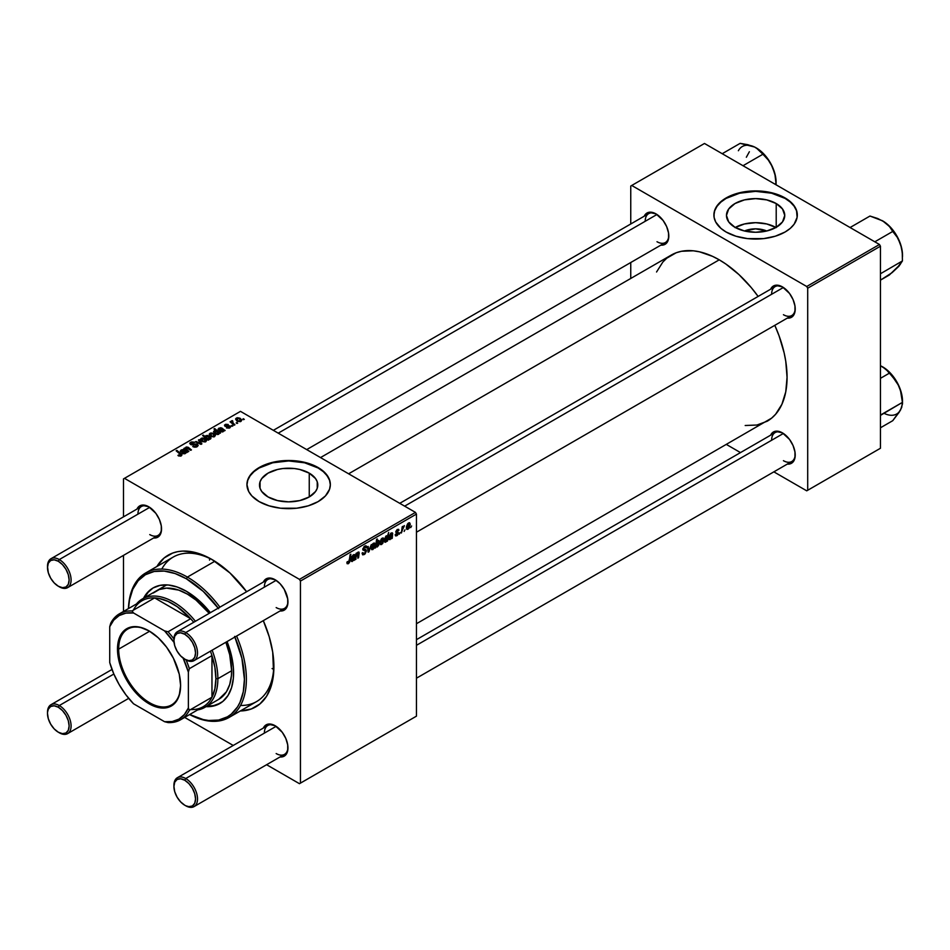 <?xml version="1.0" encoding="UTF-8"?>
<svg xmlns="http://www.w3.org/2000/svg" width="950" height="950" viewBox="0 0 950 950"><rect width="100%" height="100%" fill="white"/><g stroke="black" fill="none" stroke-linecap="round" stroke-linejoin="round"><path stroke-width="1.43" d="M744.491 230.993A18.466 10.664 180 0 1 766.721 230.993L755.606 228.843L744.491 230.993M775.972 227.477A29.141 16.827 0 0 0 735.241 227.477M776.209 203.537L776.209 227.335L766.757 230.981L755.606 232.263L744.456 230.981L735.003 227.335A29.141 16.827 180 0 1 726.465 215.436A29.141 16.827 180 0 1 744.456 199.892A29.141 16.827 180 0 1 776.209 203.537L782.527 209L784.748 215.436L782.527 221.873L776.209 227.335L776.209 203.537A29.141 16.827 180 0 1 784.748 215.436A29.141 16.827 180 0 1 766.757 230.981A29.141 16.827 180 0 1 735.003 227.335L728.686 221.873L726.465 215.436L728.686 209L735.003 203.537L744.456 199.892L755.606 198.621L766.757 199.892L776.209 203.537M797.311 215.211A41.705 24.083 0 0 0 785.092 198.408L785.092 197.956A41.705 24.083 180 0 1 797.311 214.985A41.705 24.083 180 0 1 771.566 237.227A41.705 24.083 180 0 1 726.109 232.014L735.941 236.217L747.472 238.604L763.741 238.604L775.259 236.217L785.092 232.014L790.281 228.368L794.141 224.2L797.109 217.348L796.516 210.283L794.141 205.77L787.847 199.714L778.774 194.964L771.566 192.743L755.606 190.902L747.472 191.366L735.941 193.752L726.109 197.956L720.919 201.602L715.694 207.991L714.091 212.622L714.091 217.348L715.694 221.979L720.919 228.368L726.109 232.014A41.705 24.083 180 0 1 713.901 214.985A41.705 24.083 180 0 1 739.646 192.743A41.705 24.083 180 0 1 785.092 197.956L785.092 198.408A41.705 24.083 0 0 0 739.824 193.147A41.705 24.083 0 0 0 713.901 215.211M268.043 496.933A29.141 16.827 180 0 1 259.504 485.034A29.141 16.827 180 0 1 277.495 469.49A29.141 16.827 180 0 1 309.249 473.136L309.249 496.933L299.796 500.579L288.646 501.861L277.495 500.579L268.043 496.933L261.725 491.471L260.062 488.312L260.062 481.757L261.725 478.598L268.043 473.136L277.495 469.49L282.957 468.528L294.334 468.528L299.796 469.49L309.249 473.136L315.566 478.598L317.229 481.757L317.229 488.312L315.566 491.471L309.249 496.933L309.249 473.136A29.141 16.827 180 0 1 317.787 485.034A29.141 16.827 180 0 1 299.796 500.579A29.141 16.827 180 0 1 268.043 496.933M330.351 484.809A41.705 24.083 0 0 0 318.143 468.006L318.143 467.554A41.705 24.083 180 0 1 330.351 484.583A41.705 24.083 180 0 1 304.606 506.825A41.705 24.083 180 0 1 259.16 501.612L268.981 505.816L280.511 508.202L296.78 508.202L308.311 505.816L318.143 501.612L325.434 495.936L329.555 489.274L330.351 484.583L329.555 479.881L325.434 473.231L320.886 469.3L308.311 463.339L300.758 461.534L288.646 460.501L276.545 461.534L268.981 463.339L256.405 469.3L250.111 475.368L247.736 479.881L246.941 484.583L248.734 491.566L251.869 495.936L259.16 501.612A41.705 24.083 180 0 1 246.941 484.583A41.705 24.083 180 0 1 272.686 462.329A41.705 24.083 180 0 1 318.143 467.554L318.143 468.006A41.705 24.083 0 0 0 272.864 462.745A41.705 24.083 0 0 0 246.941 484.809M399.76 503.322L775.081 286.639A16.684 9.631 60 0 1 782.943 287.197A16.684 9.631 -120 0 0 771.626 294.274M770.628 289.216A18.074 10.438 60 0 1 782.444 286.9L775.342 285.285L771.816 287.316L770.628 289.216M273.339 430.338L648.66 213.643A16.684 9.631 60 0 1 656.521 214.213A16.684 9.631 -120 0 0 645.204 221.291M644.207 216.22A18.074 10.438 60 0 1 656.023 213.904L648.921 212.289L645.394 214.332L644.207 216.22M416.444 639.671L775.081 432.618A16.684 9.631 60 0 1 782.943 433.176A16.684 9.631 -120 0 0 771.626 440.254M770.628 435.195A18.074 10.438 60 0 1 782.444 432.879L775.342 431.264L771.816 433.295L770.628 435.195M47.512 566.948A16.684 9.631 60 0 1 50.956 558.731L141.396 506.516A16.684 9.631 60 0 1 149.257 507.074A16.684 9.631 -120 0 0 137.94 514.152M136.942 509.093A18.074 10.438 60 0 1 148.758 506.777L141.657 505.162L138.13 507.193L136.942 509.093M173.933 639.944A16.684 9.631 60 0 1 177.377 631.714L267.817 579.5A16.684 9.631 60 0 1 275.678 580.058A16.684 9.631 -120 0 0 264.361 587.136M263.364 582.077A18.074 10.438 60 0 1 275.179 579.761L268.078 578.146L264.551 580.189L263.364 582.077M173.933 785.923A16.684 9.631 60 0 1 177.377 777.706L267.817 725.479A16.684 9.631 60 0 1 275.678 726.049A16.684 9.631 -120 0 0 264.361 733.127M263.364 728.056A18.074 10.438 60 0 1 275.179 725.741L268.078 724.126L264.551 726.168L263.364 728.056M145.683 572.969A83.422 48.165 60 0 1 187.388 577.089L214.854 561.236L187.388 577.089A83.422 48.165 60 0 1 219.913 607.157A83.422 48.165 -120 0 0 187.388 577.089A83.422 48.165 -120 0 0 128.452 608.594A83.422 48.165 60 0 1 145.683 572.969L173.209 557.068A83.422 48.165 60 0 1 213.465 560.381A83.422 48.165 -120 0 0 161.785 569.062M156.904 566.485A87.59 50.564 60 0 1 211.969 559.503L199.88 553.898L193.99 552.199L182.768 551.083L177.555 551.689L172.674 553.054L164.089 558.006L156.904 566.485M320.518 457.579L671.27 255.075A95.926 55.385 -120 0 1 719.233 259.825L725.883 264.041L738.922 274.562L751.201 287.529L758.124 296.436A95.926 55.385 -120 0 0 719.233 259.825L348.614 473.801L719.233 259.825L712.583 256.358L699.544 251.833L693.274 250.8L681.542 251.263L676.198 252.759L666.793 258.186L662.827 262.069L656.557 271.997M745.192 425.505L756.913 425.03L767.196 421.23A95.926 55.385 -120 0 0 774.808 325.327L779.047 335.766L784.142 352.889L785.757 361.273L787.063 377.316L785.757 391.839L781.898 404.308L775.627 414.224L771.661 418.107L416.444 623.734M123.488 478.907L123.488 516.847L123.488 478.907L240.481 411.362L415.459 512.394L299.464 579.369L124.474 478.337L299.464 579.369L300.438 581.067L300.438 783.121L416.444 716.158L416.444 514.092L300.438 581.067L300.438 783.121L299.464 783.691L266.594 764.714L299.464 783.691L416.444 716.158L299.464 783.691L416.444 716.158L416.444 514.092L415.459 512.394L416.444 514.092L300.438 581.067L299.464 579.369L415.459 512.394L240.481 411.362L123.488 478.907M123.488 555.382L123.488 611.456L123.488 555.382M233.225 745.453L184.656 717.416L233.225 745.453M397.599 533.057L395.806 532.024L397.86 533.532L396.922 534.969L395.889 534.114L395.176 534.624L396.886 535.705L395.449 535.776L395.176 534.624L395.889 534.114L396.779 535.04L397.86 533.532L396.031 532.736L395.853 531.466L397.159 529.566L398.81 529.649L398.216 530.812L397.456 530.124L396.53 531.276L398.525 532.653L397.504 535.266L398.572 533.057L396.518 531.454L397.266 530.219L398.929 530.29L398.525 529.281M392.694 533.651L391.115 533.057L389.191 535.919L391.056 533.805L390.509 533.496L391.863 534.898L388.74 538.745L390.011 539.671L388.752 538.935L390.011 539.671L391.127 537.854L391.507 538.709L392.243 538.282L391.21 537.688L392.243 538.282L388.918 539.553L389.31 536.987L391.863 534.898L391.222 533.722L389.191 535.919L391.4 532.903L392.659 533.342L392.243 538.282L392.326 532.843M383.919 539.624L382.684 543.554L380.404 544.516L380.095 541.844L381.211 539.113L382.969 537.949L383.895 539.196L382.244 538.175L379.988 543.163L381.686 544.481L380 543.507L381.686 544.481L383.919 539.624L383.052 539.125L383.919 539.624M348.317 563.742L347.094 563.694L346.976 562.044L347.7 561.521L348.068 562.899L349.03 562.008L350.134 554.646L350.859 554.23L349.541 562.341L348.317 563.742L350.004 560.548L350.859 554.23L348.365 562.792L347.7 561.521L346.976 562.044L348.317 563.742L346.916 562.804M376.224 546.487L375.666 546.167L376.224 546.487L375.428 547.996L376.592 539.374L377.316 538.959L376.889 541.975L378.539 540.419L379.442 541.928L378.527 545.704L376.39 546.832L377.423 546.939L379.442 542.129L378.076 540.586L376.889 541.975L377.316 538.959L376.592 539.374L375.428 547.996L376.224 546.487L377.423 546.939L375.701 545.953L377.423 546.939M371.284 544.599L369.016 551.689L368.137 552.199L367.448 546.82L368.173 546.404L368.671 551L371.284 544.599L368.671 551L368.173 546.404L367.448 546.82L368.137 552.199L369.016 551.689L368.006 551.107L369.016 551.689L371.284 544.599M366.403 550.976L365.061 553.945L362.603 554.776L362.104 553.09L362.829 552.591L363.921 553.779L365.655 551.772L365.453 550.834L362.936 550.014L364.004 546.654L365.536 545.799L366.617 546.44L366.759 547.426L366.035 547.924L364.978 546.927L363.541 548.744L366.059 549.789L366.403 550.976L363.541 548.862L364.729 547.046L366.035 547.924L366.759 547.426L366.178 545.894L364.753 546.107L362.829 549.326L365.679 551.463L364.289 553.601L363.007 553.648L362.829 552.591L362.104 553.09L362.674 554.836L364.242 554.551L362.116 553.327L364.242 554.551L366.403 550.976L362.853 548.922L366.403 550.976M411.611 525.967L410.721 527.618L411.611 525.967M375.155 544.683L374.11 548.352L371.64 549.575L371.343 546.903L372.459 544.172L374.217 543.008L375.143 544.255L373.492 543.234L371.224 548.221L372.923 549.539L371.236 548.566L372.923 549.539L375.155 544.683L374.288 544.184L375.155 544.683M354.979 555.429L353.4 554.824L351.476 557.697L353.341 555.584L352.794 555.263L354.148 556.664L351.025 560.512L352.296 561.45L351.037 560.714L352.296 561.45L353.412 559.621L353.792 560.476L354.54 560.049L353.495 559.455L354.54 560.049L353.792 560.476L353.721 559.799L352.034 561.569L351.096 561.094L351.595 558.766L354.219 556.284L353.341 555.584L351.476 557.697L351.832 556.593L353.97 554.574L354.956 555.121L354.54 560.049L354.611 554.622M356.345 556.332L355.229 559.657L356.072 553.387L356.796 552.971L356.654 554.016L358.946 552.045L358.542 557.745L357.817 558.161L358.328 552.9L356.974 554.028L356.345 556.332L357.912 552.947L357.817 558.161L358.542 557.745L359.195 552.888L358.15 552.092L356.654 554.016L356.796 552.971L356.072 553.387L355.229 559.657L355.953 559.241L355.728 555.964L356.345 556.332M387.493 541.025L386.769 541.441L386.899 540.562L384.916 542.248L384.465 539.362L385.843 536.216L387.457 536.121L388.657 532.404L387.493 541.025L388.657 532.404L387.457 536.121L386.341 535.812L384.358 540.586L385.676 542.177L386.899 540.562L386.769 541.441L387.493 541.025L386.887 540.669L387.493 541.025M410.281 524.4L409.046 528.331L406.766 529.304L406.457 526.633L407.574 523.889L409.331 522.726L410.258 523.984L408.607 522.951L406.351 527.939L408.049 529.257L406.363 528.283L408.049 529.257L410.281 524.4L409.414 523.901L410.281 524.4M404.997 529.791L404.118 531.43L404.997 529.791M402.432 530.088L401.351 533.033L402.194 526.763L402.919 526.347L402.729 527.642L404.379 525.599L402.432 530.088L404.379 525.599L402.729 527.642L402.919 526.347L402.194 526.763L401.351 533.033L402.432 530.088L401.791 529.72L402.432 530.088M400.164 532.57L399.285 534.221L400.164 532.57M232.881 425.968L231.337 425.731L232.881 425.968M237.702 423.178L236.158 422.94L237.702 423.178M226.444 427.821L229.081 428.153L230.648 426.681L229.176 425.707L225.613 425.802L225.779 424.911L228.237 424.519L225.791 424.27L224.461 425.184L225.007 426.277L229.686 426.681L228.974 427.571L226.444 427.821L229.852 427.821L230.09 426.004L226.088 425.992L225.672 424.971L228.237 424.519L225.091 424.579L225.007 426.277L229.425 426.455L229.259 427.441L226.444 427.821M214.118 430.908L214.118 432.963L214.118 430.908L215.294 433.877L218.654 434.281L219.082 433.129L219.082 433.794L219.082 433.129L220.376 433.188L214.652 428.545L213.94 428.961L216.078 430.742L213.631 431.454L214.617 433.426L217.574 434.542L219.082 433.129L220.376 433.188L214.652 428.545L213.94 428.961L216.078 430.742L214.118 430.908L213.56 431.799M197.208 446.666L198.194 445.467L197.006 444.077L190.902 443.733L191.567 442.7L194.453 442.178L191.556 441.916L189.834 443.068L191.33 444.766L196.816 444.778L196.056 446.369L192.743 446.548L195.89 447.177L198.194 445.396L197.339 444.256L191.235 444.018L191.437 442.771L194.667 442.284L190.653 442.296L189.751 443.412L190.558 444.457L196.697 444.707L196.448 446.168L192.743 446.548L197.208 446.666M205.889 441.655L206.542 440.04L204.642 438.366L202.172 438.009L200.533 439.102L201.934 441.322L205.022 441.976L206.649 440.539L205.034 438.579L201.269 438.33L200.474 439.423L202.196 441.477L205.889 441.655M188.824 451.404L186.117 449.065L186.236 447.735L187.482 447.711L190.701 450.324L191.425 449.908L188.195 447.284L186.461 446.987L185.369 448.59L183.944 448.436L188.1 451.82L188.824 451.404L186.901 449.825L186.331 447.688L190.701 450.324L191.425 449.908L188.195 447.284L185.927 447.189L185.369 448.59L183.944 448.436L188.1 451.82L188.824 451.404M181.296 455.858L181.046 453.767L181.046 455.976L181.046 453.767L176.854 450.359L176.854 451.369L176.854 450.359L176.13 450.787L180.179 454.076L180.536 456.154L180.536 455.359L178.968 455.311L178.968 456.071L178.434 454.931L178.362 455.786L180.797 456.083L181.901 454.801L176.854 450.359L176.13 450.787L180.868 454.872L177.935 455.501L181.296 455.858L181.925 455.014M186.675 452.639L187.411 452.212L182.994 449.481L180.346 450.882L180.773 451.915L181.925 450.229L183.896 450.633L182.02 452.141L182.234 453.245L184.632 453.803L186.663 451.879L184.074 449.777L181.189 449.932L180.773 451.915L181.747 450.324L183.896 450.633L182.554 453.459L185.274 453.554L185.974 452.331L187.411 452.212L186.663 451.879L186.663 452.639M210.389 439.054L209.249 436.062L209.249 436.988L209.249 436.062L205.853 435.682L205.853 438.164L205.853 435.682L205.295 437.713L205.295 436.727L203.312 435.088L203.312 436.098L203.312 435.088L202.588 435.516L208.299 440.159L208.941 439.791L208.192 439.173L210.841 438.603L210.164 436.715L207.658 435.456L205.853 435.682L205.295 436.727L203.312 435.088L202.588 435.516L208.299 440.159L208.941 439.791L208.192 439.173L210.389 439.054L210.971 438.128M201.899 443.852L199.167 439.648L198.396 440.099L200.783 443.603L196.044 441.453L195.332 441.869L201.02 444.363L201.899 443.852L199.167 439.648L198.396 440.099L200.783 443.603L196.044 441.453L195.332 441.869L201.02 444.363L201.899 443.852M214.652 436.596L215.294 434.981L213.596 433.414L210.924 432.951L209.297 434.043L210.686 436.264L213.786 436.917L215.401 435.48L213.786 433.521L210.033 433.271L209.237 434.364L210.959 436.43L214.652 436.596M224.39 430.872L225.126 430.445L220.709 427.702L218.061 429.103L218.488 430.148L219.83 428.379L221.611 428.854L219.735 430.374L219.949 431.466L222.692 431.929L224.378 430.101L221.789 427.999L218.904 428.153L218.488 430.148L219.462 428.557L221.611 428.854L220.269 431.692L222.989 431.787L223.689 430.552L225.126 430.445L224.378 430.101L224.378 430.872M241.015 421.372L241.739 419.983L239.958 418.19L237.286 417.727L235.659 418.819L236.799 420.874L240.148 421.693L241.775 420.268L240.16 418.297L236.396 418.059L235.6 419.14L237.322 421.206L241.015 421.372M234.947 424.769L232.311 422.418L232.346 420.601L231.408 421.076L231.646 422.097L230.066 421.812L234.223 425.184L234.947 424.769L233.308 423.403L232.346 420.601L231.646 422.097L230.066 421.812L234.223 425.184L234.947 424.769M244.316 419.366L242.773 419.116L244.316 419.366M272.092 668.539A83.422 48.165 -120 0 0 273.659 669.311L272.092 668.539L273.659 669.311M240.528 705.458A83.422 48.165 -120 0 0 273.885 665.036A83.422 48.165 60 0 1 256.619 701.551L229.092 717.44A83.422 48.165 60 0 1 189.62 714.554A83.422 48.165 -120 0 0 239.863 706.61A83.422 48.165 -120 0 0 236.598 636.061A83.422 48.165 60 0 1 229.092 717.44M209.641 558.434L209.534 560.108M630.752 186.034L630.752 223.986L630.752 186.034L704.484 143.474L879.474 244.494L806.728 286.496L631.738 185.476L806.728 286.496L807.702 288.206L807.702 490.259L880.448 448.258L880.448 246.204L807.702 288.206L807.702 490.259L806.728 490.829L773.858 471.853L806.728 490.829L880.448 448.258L806.728 490.829L880.448 448.258L880.448 246.204L879.474 244.494L880.448 246.204L807.702 288.206L806.728 286.496L879.474 244.494L704.484 143.474L630.752 186.034M630.752 262.521L630.752 278.457L630.752 262.521M740.489 452.592L726.679 444.612L740.489 452.592M787.312 464.087L789.545 464.004L793.072 461.973L794.972 457.746L794.972 451.986L793.072 445.574L789.545 439.458L782.444 432.879A18.074 10.438 60 0 1 795.221 455.014A18.074 10.438 60 0 1 787.312 464.087M660.879 245.124L665.059 244.316L666.651 242.998L668.551 238.783L668.551 233.023L666.651 226.599L663.124 220.495L656.023 213.904A18.074 10.438 60 0 1 668.8 236.039A18.074 10.438 60 0 1 660.879 245.124M787.312 318.108L789.545 318.024L793.072 315.982L794.972 311.766L794.972 306.007L793.072 299.594L789.545 293.479L782.444 286.9A18.074 10.438 60 0 1 795.221 309.035A18.074 10.438 60 0 1 787.312 318.108M795.209 308.441A16.684 9.631 60 0 1 791.766 315.531A16.684 9.631 60 0 1 783.429 314.711A16.684 9.631 -120 0 0 795.209 308.453M668.788 235.458A16.684 9.631 60 0 1 665.344 242.547A16.684 9.631 60 0 1 656.996 241.716A16.684 9.631 -120 0 0 668.788 235.458M795.209 454.433A16.684 9.631 60 0 1 791.766 461.51A16.684 9.631 60 0 1 783.429 460.691A16.684 9.631 -120 0 0 795.209 454.433M280.048 756.96L284.216 756.153L285.808 754.834L287.707 750.619L287.707 744.859L285.808 738.435L282.281 732.331L275.179 725.741A18.074 10.438 60 0 1 287.957 747.876A18.074 10.438 60 0 1 280.048 756.96M280.048 610.969L282.281 610.886L285.808 608.855L287.707 604.639L287.707 598.88L284.216 589.297L280.072 583.704L275.179 579.761A18.074 10.438 60 0 1 287.957 601.896A18.074 10.438 60 0 1 280.048 610.969M153.627 537.985L155.859 537.902L159.386 535.859L161.286 531.644L161.286 525.884L159.386 519.472L155.859 513.356L148.758 506.777A18.074 10.438 60 0 1 161.536 528.913A18.074 10.438 60 0 1 153.627 537.985M240.326 710.968L251.263 708.985L259.837 704.021L266.582 696.267L271.237 685.995L273.6 673.609L272.709 652.127L269.183 636.678L263.304 620.635A87.59 50.564 60 0 1 273.897 666.769A87.59 50.564 60 0 1 240.326 710.968M246.62 591.743L229.947 572.957L211.969 559.503A87.59 50.564 60 0 1 246.62 591.743M287.945 747.294A16.684 9.631 60 0 1 284.501 754.383A16.684 9.631 60 0 1 276.165 753.552A16.684 9.631 -120 0 0 287.945 747.294M287.945 601.314A16.684 9.631 60 0 1 284.501 608.404A16.684 9.631 60 0 1 276.165 607.572A16.684 9.631 -120 0 0 287.945 601.314M161.524 528.319A16.684 9.631 60 0 1 158.08 535.408A16.684 9.631 60 0 1 149.744 534.589A16.684 9.631 -120 0 0 161.524 528.319M330.351 485.034L329.555 480.332L327.18 475.819L323.321 471.651L318.143 468.006L304.606 462.793L288.646 460.952L272.686 462.793L259.16 468.006L253.971 471.651L250.111 475.819L247.736 480.332L246.941 485.034M797.311 215.436L796.516 210.746L794.141 206.221L790.281 202.065L785.092 198.408L771.566 193.194L755.606 191.354L739.646 193.194L726.109 198.408L720.919 202.065L717.072 206.221L714.697 210.746L713.901 215.436M776.209 227.608L766.757 223.963L755.606 222.68L744.456 223.963L735.003 227.608M180.179 454.076L180.536 455.359M181.877 452.592L182.554 453.459M182.863 453.613L182.887 452.544M183.896 451.535L184.074 449.777L184.87 453.732L184.87 453.067L183.267 453.043L183.267 453.756L184.407 451.06L185.309 452.58L183.267 453.043L183.884 451.535M181.581 451.559L181.747 450.324M180.334 451.001L180.773 451.915M181.189 451.737L181.189 449.932L181.189 451.737M184.882 451.499L184.882 450.371L184.882 451.499M185.844 452.996L185.844 451.25L185.844 452.996M185.357 453.506L185.357 452.343L184.87 453.067M184.668 449.029L184.668 448.02L184.668 449.029M185.369 449.588L185.369 448.59L185.369 449.588M185.927 448.067L185.927 447.189L185.927 448.067M188.195 448.246L188.195 447.284L188.195 448.246M188.943 448.863L188.943 447.842L188.943 448.863M185.844 449.979L186.331 447.688M186.901 450.834L186.901 449.825L186.901 450.834M208.192 440.064L208.192 439.173L208.192 440.064M207.314 438.366L206.518 437.724L206.518 438.698L206.245 436.181L208.549 436.478L209.701 438.722L207.492 438.484L207.492 439.494L207.314 438.366L207.314 439.351L206.245 436.181L206.827 436.014L210.057 438.14L209.154 438.9L207.314 438.366M210.057 439.209L210.057 438.188L209.701 438.722M201.269 440.824L201.269 438.33L201.269 440.824M205.034 439.517L205.271 441.916L202.837 441.026L201.863 438.71L204.309 438.983L205.271 441.287L202.837 441.026L202.837 441.786L201.685 438.841L205.01 439.494M201.424 440.954L201.863 438.71M205.687 441.762L205.687 440.646L205.271 441.287M196.044 442.178L196.044 441.453L196.044 442.178M199.167 443.543L199.167 442.843L199.167 443.543M200.783 444.256L200.783 443.603L200.783 444.256M199.167 441.251L199.167 439.648L199.167 441.251M193.373 446.868L193.373 446.084L193.373 446.868M193.598 446.963L193.598 446.215L193.598 446.963M194.572 447.213L194.572 446.571L194.572 447.213M196.448 447.022L196.448 446.168L196.448 447.022M196.697 444.707L196.448 446.168M190.653 444.517L190.653 442.296L190.653 444.517M191.235 444.018L191.437 442.771M192.114 444.885L192.114 444.22L192.114 444.885M194.061 444.683L194.061 443.923L194.061 444.683M197.339 446.583L197.339 444.256L197.339 446.583M210.033 435.765L210.033 433.271L210.033 435.765M213.786 434.459L213.786 433.521L213.786 434.459M211.589 435.967L210.627 433.651L213.073 433.936L214.035 436.228L214.035 436.858L211.589 435.967L211.589 436.727L210.223 434.566L211.066 433.497L213.263 434.043L214.439 435.48L213.429 436.418L211.589 435.967M210.176 435.896L210.627 433.651M214.439 436.703L214.439 435.587L214.035 436.228M218.654 434.281L219.082 433.129M214.652 429.566L214.652 428.545L214.652 429.566M215.864 433.366L214.795 431.253L216.944 431.502L218.464 432.951L218.263 434.447L218.263 433.794L217.384 434.542L216.066 433.497L216.066 434.245L215.864 433.366L215.864 434.162L214.498 431.953L215.329 431.098L218.464 432.951L217.859 433.924L215.864 433.366M218.464 432.951L218.263 433.794M219.592 430.813L220.269 431.692M220.578 431.846L220.602 430.777M221.611 429.756L221.611 428.854L221.611 429.756L222.122 429.293L222.585 431.965L222.585 431.288L220.982 431.276L220.982 431.989L222.122 429.293L223.072 430.576L220.982 431.276L221.599 429.768M219.296 429.78L219.462 428.557M218.049 429.234L218.488 430.148M218.904 429.958L218.904 428.153L218.904 429.958M221.789 429.614L221.789 427.999L221.789 429.614M222.597 429.721L222.597 428.604L222.597 429.721M223.559 431.217L223.559 429.471L223.559 431.217M226.979 428.082L226.979 427.31L226.979 428.082M229.259 428.094L229.259 427.441L229.259 428.094M229.425 426.455L229.259 427.441M225.091 424.579L225.007 426.277M225.613 425.802L225.672 424.971M230.09 427.666L230.09 426.004L230.09 427.666M230.66 426.823L230.09 426.004M236.396 420.553L236.396 418.059L236.396 420.553M240.16 419.235L240.16 418.297L240.16 419.235M237.963 420.743L236.989 418.439L239.436 418.713L240.398 421.004L240.398 421.634L237.963 420.743L237.963 421.503L236.586 419.342L237.429 418.273L239.317 418.641L240.789 420.185L239.792 421.194L237.963 420.743M236.538 420.672L236.989 418.439M240.801 421.479L240.801 420.363L240.398 421.004M236.894 423.51L236.894 422.512L236.894 423.51M230.791 422.406L230.791 421.396L230.791 422.406M231.646 423.094L231.646 422.097L231.646 423.094M231.681 420.779L231.646 422.097M232.845 421.218L232.346 420.601L232.845 421.218M232.073 423.439L232.322 421.337M233.308 424.448L233.308 423.403L233.308 424.448M232.061 426.301L232.061 425.303L232.061 426.301M243.497 419.698L243.497 418.701L243.497 419.698M183.267 453.043L183.694 451.678M206.518 437.724L206.245 436.181M214.474 433.307L214.795 431.253M220.982 431.276L221.398 429.911M223.072 431.728L223.072 430.564L222.585 431.288M362.104 553.138L363.007 553.648L362.104 553.138M364.289 553.601L363.007 553.648M364.491 550.679L362.853 549.729L365.501 550.869M364.764 546.096L366.759 547.247L364.764 546.096M364.61 546.191L366.759 547.426L364.61 546.191M364.729 547.046L366.047 547.734M362.924 548.506L363.541 548.862L362.924 548.506M365.916 549.682L365.037 549.539M367.721 548.91L368.529 549.373L367.721 548.91M367.935 550.572L368.671 551L367.935 550.572M371.771 549.67L372.923 549.539M374.597 543.115L373.492 543.234M373.457 543.97L371.937 547.853L372.471 548.922L373.647 548.055L374.419 545.561L373.92 543.863L374.442 545.086L372.934 548.815L371.272 547.331L371.937 547.722L373.457 543.97L372.911 543.649L374.062 543.923L373.196 543.424M372.934 548.815L371.224 548.245M376.283 541.619L376.889 541.975L376.283 541.619M378.919 540.514L378.076 540.586M377.364 546.25L376.473 545.241L376.853 546.321L377.791 545.87L378.729 542.545L377.364 546.25L375.867 544.683L376.473 545.027L377.839 541.441L378.729 542.545L378.563 541.595L379.442 542.129L377.613 540.954M377.839 541.441L376.628 543.839L376.034 543.483L376.473 545.241M348.365 562.792L347.629 562.258M349.386 560.191L350.004 560.548L349.386 560.191M351.025 560.512L352.296 561.45M353.341 555.584L354.243 555.916M354.231 556.189L354.861 556.558L354.231 556.189M353.97 557.804L354.588 558.149L353.97 557.804M353.721 558.909L354.457 559.336L353.721 558.909M352.521 560.595L354.029 557.46L352.521 560.595L351.132 559.752L351.738 560.108L353.139 558.184L352.545 557.84L354.029 557.46L351.951 559.301L351.785 560.441L352.521 560.595L351.738 560.108M356.036 553.66L356.654 554.016L356.036 553.66M359.195 552.888L358.15 552.092M358.459 553.577L359.088 553.933L358.459 553.577M357.924 557.389L358.542 557.745L357.924 557.389M380.534 544.611L381.686 544.481M383.361 538.056L382.244 538.175M382.221 538.911L380.713 542.189L382.221 538.911L381.674 538.602L382.826 538.864L383.194 540.039L381.686 543.756L380.036 542.284L381.045 543.792L379.988 543.186M384.429 541.452L385.676 542.177L384.429 541.452M384.892 542.236L385.676 542.177M387.457 536.121L386.341 535.812M386.377 536.513L387.244 537.498L386.864 536.465L386.032 536.821L385.082 539.992L385.854 536.204L387.244 537.498L386.745 540.122L385.356 541.286L384.429 539.624L385.356 541.286M388.74 538.745L390.011 539.671M391.056 533.805L391.958 534.149M391.946 534.423L392.576 534.791L391.946 534.423M391.685 536.026L392.303 536.382L391.685 536.026M391.436 537.142L392.172 537.558L391.436 537.142M390.236 538.816L391.744 535.681L390.236 538.816L388.847 537.973L389.452 538.365L390.854 536.406L390.26 536.061L391.744 535.681L389.666 537.522L389.5 538.662L390.236 538.816L389.452 538.329M396.922 534.969L395.889 534.114M398.929 530.29L397.409 529.423L398.929 530.29L397.302 529.482L395.806 531.988L397.706 533.116M397.266 530.219L398.216 530.812M395.853 531.454L396.673 531.964M395.176 534.731L395.628 535.919L396.886 535.705L395.176 534.719M406.897 529.388L408.049 529.257M409.723 522.832L408.607 522.951M408.583 523.688L407.063 527.582L407.586 528.651L408.761 527.773L409.141 523.616L409.569 524.816L408.049 528.533L406.398 527.06L407.063 527.44L408.583 523.688L408.037 523.379L409.189 523.64L408.322 523.141M408.049 528.533L406.351 527.962M402.123 527.286L402.729 527.642L402.123 527.286M403.37 526.253L404.094 526.668L403.37 526.253M381.686 543.756L383.194 540.265L381.947 538.365M385.914 541.322L387.244 537.498M153.532 587.706A66.737 38.522 -120 0 0 144.495 597.728L148.153 592.278L153.045 587.979A66.737 38.522 60 0 1 186.402 591.28L200.106 601.54L210.377 612.667A66.737 38.522 60 0 0 186.402 591.28L177.199 587.017L168.352 585.01L160.194 585.331L153.045 587.979A66.737 38.522 60 0 0 143.521 598.298L147.167 592.847L153.045 587.979M218.631 608.689L203.241 591.399L186.402 578.799L187.388 577.089L186.402 578.799A82.021 47.358 60 0 1 218.227 608.143M234.899 637.034A82.021 47.358 60 0 1 238.201 705.826A82.021 47.358 60 0 1 189.667 714.519L203.241 719.578L208.608 720.468L218.631 720.064L227.418 716.811L231.242 714.151L237.559 706.871L239.994 702.335L243.295 691.683L244.411 679.262L241.906 658.374L234.638 636.405M156.109 591.019A62.557 36.124 60 0 1 187.388 594.118A62.557 36.124 60 0 1 209.202 613.344L196.021 600.091L187.388 594.118L178.754 590.116L166.535 588.109L159.327 589.511L153.199 593.049M218.666 699.39L226.409 691.814L229.722 684.475L231.42 675.628L231.634 670.748L217.871 678.692L231.634 670.748L229.722 654.811L225.874 642.248A62.557 36.124 60 0 1 218.666 699.39L204.903 707.334A62.557 36.124 60 0 1 197.659 709.911A62.557 36.124 -120 0 0 217.871 678.692L215.899 678.692A61.168 35.316 60 0 1 211.969 697.229A61.168 35.316 60 0 1 190.665 709.531M186.402 578.799L175.097 573.551L164.208 571.081L154.185 571.484L145.398 574.738L138.178 580.723L132.822 589.202L129.521 599.866L128.499 608.57A82.021 47.358 60 0 1 186.402 578.799M227.05 641.571L231.562 656.023L233.368 667.541L233.368 678.229L231.562 687.658L228.024 695.483L222.882 701.397L216.339 705.173L206.079 706.658A66.737 38.522 60 0 0 219.771 703.57A66.737 38.522 60 0 0 227.05 641.571M220.257 703.273A66.737 38.522 -120 0 1 207.064 706.087L213.607 705.648L220.756 703M902.5 255.229L901.574 247.76L897.857 237.797L891.824 228.748L884.414 221.979A27.977 16.15 -120 0 0 882.716 220.911A27.977 16.15 -120 0 0 882.657 220.887L869.974 216.042L850.084 227.525L869.974 216.042L877.705 218.512L884.414 221.979L889.426 226.444L892.739 231.456L874.807 241.811L892.739 231.456L897.275 237.31L900.636 244.423L902.274 252.486L902.417 260.941L880.448 273.766L902.417 260.941L898.938 266.214L892.133 272.626L880.448 280.143L889.331 275.013L900.279 264.421M882.716 220.911L889.426 226.444L897.275 237.31L900.636 244.423L902.274 252.486L902.417 260.941L897.322 267.603M881.006 273.291L880.448 272.674L881.006 273.291M902.5 256.702L902.5 255.182A27.977 16.15 -120 0 0 900.636 244.423A27.977 16.15 -120 0 0 884.414 221.979L881.826 220.424M776.079 184.573L776.079 182.198A27.977 16.15 -120 0 0 776.008 180.191L776.067 184.882M774.832 184.086L775.996 183.409L774.832 184.086M743.019 165.716L762.909 154.232L768.277 160.016L772.516 167.058L775.022 175.037L775.996 183.409L774.891 173.719L770.901 163.792L764.679 154.921L756.248 147.903A27.977 16.15 -120 0 1 756.295 147.927L762.909 154.232L743.019 165.716M738.376 150.741A27.977 16.15 -120 0 1 754.597 147.024L740.145 143.355L722.214 153.71L740.145 143.355L747.887 144.721L754.597 147.024L759.596 150.326L768.277 160.016L772.516 167.058A27.977 16.15 -120 0 0 756.295 147.927M776.055 183.208L776.008 180.191A27.977 16.15 -120 0 0 772.516 167.058L775.022 175.037L775.996 183.409M749.372 151.739L746.344 157.249M754.597 147.024L756.224 147.879M880.448 365.738L881.006 365.999A27.977 16.15 -120 0 0 880.448 365.738L886.018 369.289L889.331 373.207L880.448 378.326L889.331 373.207L892.121 375.963L898.938 386.021L901.443 394.012L902.417 402.384L880.448 415.399L880.448 414.224L881.006 414.746L902.417 402.384L902.5 403.857L900.636 409.771L892.739 420.696L880.448 427.785L892.739 420.696L899.163 412.264L901.574 407.526M899.389 411.671L901.681 407.491L902.417 402.384L902.5 403.857M902.476 402.183L901.312 392.694L897.322 382.755L891.1 373.884L882.681 366.878L887.858 371.201L896.99 382.327L900.41 389.928L902.417 402.384M902.5 403.536L902.5 401.161A27.977 16.15 -120 0 0 898.938 386.021A27.977 16.15 -120 0 0 882.716 366.89A27.977 16.15 -120 0 0 882.657 366.866L882.716 366.89M884.414 413.488A27.977 16.15 -120 0 0 900.636 409.771M881.018 365.999L882.645 366.854M177.377 631.714A16.684 9.631 60 0 1 185.725 632.546L184.739 634.244A15.295 8.835 60 0 1 195.546 652.982A15.295 8.835 60 0 1 184.739 659.217L185.725 659.787A16.684 9.631 -120 0 0 197.517 652.982A16.684 9.631 -120 0 0 185.725 632.546A16.684 9.631 60 0 1 196.614 647.247A16.684 9.631 60 0 1 194.061 660.618A16.684 9.631 60 0 1 185.725 659.787L180.595 655.88L177.092 651.154L174.741 645.751L173.921 640.49L174.741 636.191L177.092 633.496L180.595 632.807L184.739 634.244L188.872 637.592L192.387 642.319L194.726 647.722L195.546 652.982L194.726 657.281L192.387 659.977L188.872 660.666L184.739 659.217A15.295 8.835 60 0 1 173.921 640.49A15.295 8.835 60 0 1 184.739 634.244L185.725 632.546L276.129 580.355L185.725 632.546A16.684 9.631 -120 0 0 173.921 639.362L173.921 640.49M783.394 287.482L404.652 506.148L783.394 287.482M177.377 777.706A16.684 9.631 60 0 1 185.725 778.525L184.739 780.235A15.295 8.835 60 0 1 195.546 798.962A15.295 8.835 60 0 1 184.739 805.208L185.725 805.766A16.684 9.631 -120 0 0 197.517 798.962A16.684 9.631 -120 0 0 185.725 778.525A16.684 9.631 60 0 1 196.614 793.226A16.684 9.631 60 0 1 194.061 806.597A16.684 9.631 60 0 1 185.725 805.766L188.872 806.645L192.387 805.956L194.726 803.261L195.546 798.962L194.726 793.701L192.387 788.298L188.872 783.572L184.739 780.235L180.595 778.786L177.092 779.475L174.741 782.171L173.921 786.469L174.741 791.73L177.092 797.133L180.595 801.859L184.739 805.208A15.295 8.835 60 0 1 173.921 786.469A15.295 8.835 60 0 1 184.739 780.235L185.725 778.525L276.129 726.334L185.725 778.525A16.684 9.631 -120 0 0 173.921 785.341L173.921 786.469M783.394 433.461L416.444 645.323L783.394 433.461M50.956 558.731A16.684 9.631 60 0 1 59.292 559.562A16.684 9.631 60 0 1 70.193 574.263A16.684 9.631 60 0 1 67.64 587.622A16.684 9.631 60 0 1 59.292 586.803L58.318 586.233A15.295 8.835 60 0 1 47.5 567.506A15.295 8.835 60 0 1 58.318 561.26L59.292 559.562A16.684 9.631 -120 0 0 47.5 566.366L48.319 572.755L50.671 578.158L54.174 582.896L58.318 586.233L62.451 587.67L65.966 586.993L68.305 584.298L69.124 579.987L68.305 574.738L65.966 569.335L62.451 564.597L58.318 561.26L54.174 559.823L50.671 560.5L48.319 563.196L47.5 567.506M59.292 559.562L149.708 507.359L59.292 559.562L58.318 561.26A15.295 8.835 60 0 1 69.124 579.987A15.295 8.835 60 0 1 58.318 586.233L59.292 586.803A16.684 9.631 -120 0 0 71.096 579.987A16.684 9.631 -120 0 0 59.292 559.562M278.231 433.164L656.972 214.498L278.231 433.164M47.512 712.939A16.684 9.631 60 0 1 50.956 704.71A16.684 9.631 60 0 1 59.292 705.541A16.684 9.631 60 0 1 70.193 720.242A16.684 9.631 60 0 1 67.64 733.602A16.684 9.631 60 0 1 59.292 732.783L58.318 732.212A15.295 8.835 60 0 1 47.5 713.486A15.295 8.835 60 0 1 58.318 707.239L59.292 705.541A16.684 9.631 -120 0 0 47.5 712.346L48.319 709.175L50.671 706.479L54.174 705.803L58.318 707.239L62.451 710.576L65.966 715.314L68.305 720.717L69.124 725.966L68.305 730.277L65.966 732.972L62.451 733.649L58.318 732.212L54.174 728.876L50.671 724.137L48.319 718.734L47.5 713.486M59.292 705.541L113.846 674.037L59.292 705.541L58.318 707.239A15.295 8.835 60 0 1 69.124 725.966A15.295 8.835 60 0 1 58.318 732.212L59.292 732.783A16.684 9.631 -120 0 0 71.096 725.966A16.684 9.631 -120 0 0 59.292 705.541M149.352 631.073A43.795 25.282 -120 0 0 118.679 649.123L117.491 649.123A44.626 25.769 60 0 1 149.055 630.907A44.626 25.769 60 0 1 180.607 685.556L179.253 695.352L176.878 700.589L171.368 705.992L166.583 707.762L161.132 707.976L155.206 706.634L145.956 701.812L139.887 696.92L131.516 687.515L126.742 680.224L122.811 672.434L118.857 660.488L117.491 649.123L118.097 642.366L119.902 636.559L122.811 631.952L126.742 628.686L131.516 626.917L139.887 627.178L149.055 630.895L158.211 637.759L166.583 647.164L173.446 658.303L179.253 674.191L180.607 685.556A44.626 25.769 60 0 1 149.055 703.772A44.626 25.769 60 0 1 117.491 649.123L118.679 649.123A43.795 25.282 60 0 1 127.739 629.078A43.795 25.282 60 0 1 149.352 631.073M149.637 631.239L118.679 649.123L149.637 631.239M133.321 610.209A61.168 35.316 60 0 1 154.624 597.906A61.168 35.316 60 0 1 190.665 618.711L177.282 606.741L168.007 601.386L158.947 598.429L154.624 597.906L190.665 618.711L168.055 631.774L164.564 630.895L133.534 612.976L132.014 610.957A61.168 35.316 -120 0 0 110.711 623.259L109.725 626.727L109.725 662.554L113.703 673.704L119.166 684.594L125.863 694.771L133.534 703.784L164.564 721.703L172.235 721.537L178.944 719.114L184.395 714.519L188.373 707.952L188.373 672.125L189.359 668.669A61.168 35.316 -120 0 0 186.093 660.001A61.168 35.316 60 0 1 189.359 668.669L211.969 655.607L211.969 697.229L189.359 710.279L188.373 707.952L188.373 672.125L189.359 668.669L211.969 655.607A61.168 35.316 -120 0 0 210.413 651.178A61.168 35.316 60 0 1 211.969 655.607A61.168 35.316 60 0 1 215.899 678.692L214.902 667.47L211.969 655.607L211.969 697.229L214.902 688.762L215.899 678.692L217.871 678.692A62.557 36.124 -120 0 0 212.123 650.192A62.557 36.124 60 0 1 217.871 678.692A62.557 36.124 60 0 1 204.903 707.334M136.479 603.962A62.557 36.124 60 0 1 142.346 598.975A62.557 36.124 60 0 1 195.439 621.3A62.557 36.124 -120 0 0 136.479 603.962M119.451 613.795L142.061 600.744A61.168 35.316 -120 0 1 154.624 597.906L132.014 610.957L133.534 612.976A59.779 34.521 60 0 0 109.725 626.727L110.711 623.259A61.168 35.316 60 0 1 119.451 613.795A61.168 35.316 60 0 1 132.014 610.957L154.624 597.906L190.665 618.711A61.168 35.316 60 0 1 193.729 622.274A61.168 35.316 -120 0 0 190.665 618.711L168.055 631.774A61.168 35.316 60 0 1 173.933 638.934A61.168 35.316 -120 0 0 168.055 631.774L164.564 630.895L133.534 612.976L125.863 613.142L119.166 615.564L113.703 620.16L109.725 626.727L109.725 662.554A59.779 34.521 60 0 0 133.534 703.784L164.564 721.703L168.055 722.582A61.168 35.316 -120 0 0 189.359 710.279A61.168 35.316 60 0 1 180.619 719.744A61.168 35.316 60 0 1 168.055 722.582L164.564 721.703A59.779 34.521 60 0 0 188.373 707.952L189.359 710.279L211.969 697.229A61.168 35.316 -120 0 1 203.229 706.693L180.619 719.744M188.373 672.125L183.148 658.172A59.779 34.521 60 0 1 188.373 672.125M174.04 642.402L164.564 630.895A59.779 34.521 60 0 1 174.04 642.402M180.607 685.211A43.795 25.282 60 0 1 171.534 704.924A43.795 25.282 60 0 1 137.786 693.191A43.795 25.282 60 0 1 118.679 649.123A43.795 25.282 -120 0 0 149.494 702.668A43.795 25.282 -120 0 0 180.607 685.211M180.868 454.907L180.868 456.059M181.26 450.953L181.26 451.701M205.924 436.715L205.924 438.223M197.149 445.348L197.149 446.702M190.831 443.496L190.831 444.6M218.547 433.331L218.547 434.34M218.975 429.174L218.975 429.934M229.734 426.871L229.734 427.88M225.34 425.41L225.34 426.431M363.149 553.791L362.116 553.197M365.691 546.915L364.539 546.238M376.817 546.309L375.737 545.68M347.854 562.851L346.94 562.329M354.053 555.453L353.198 554.954M351.963 560.678L351.049 560.144M358.304 552.888L357.639 552.496M386.876 536.465L386.068 536.002M385.451 541.357L384.358 540.74M391.768 533.674L390.913 533.176M389.678 538.899L388.764 538.377M396.197 535.064L395.295 534.541M397.658 533.081L395.806 532.012M397.943 530.124L397.076 529.625M893.986 231.491L898.973 240.136M767.564 158.496L772.552 167.152M893.986 377.471L898.973 386.128M194.061 660.618L284.501 608.404M416.444 532.226L791.766 315.531M185.725 659.787L184.739 659.217M794.259 460.073L416.444 678.205M284.501 754.383L194.061 806.597M185.725 805.766L184.739 805.208M59.292 586.803L58.318 586.233M665.344 242.547L306.707 449.599M158.08 535.408L67.64 587.622M59.292 732.783L58.318 732.212M50.956 704.71L112.005 669.465M67.64 733.602L128.689 698.357M166.737 584.891L142.346 598.975"/></g></svg>
